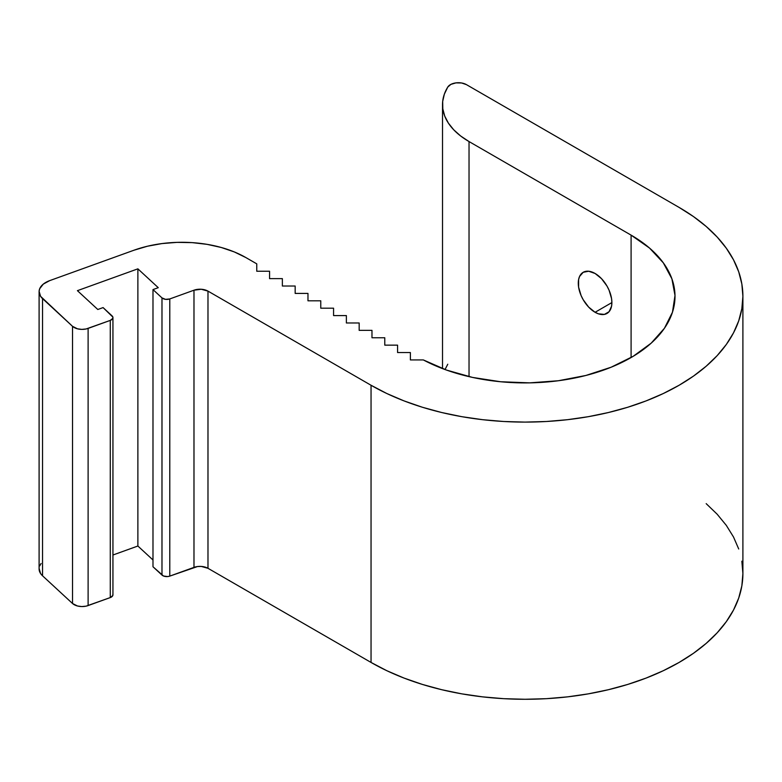 <?xml version="1.0" encoding="UTF-8"?>
<svg xmlns="http://www.w3.org/2000/svg" width="782" height="782" viewBox="0 0 782 782"><rect width="100%" height="100%" fill="white"/><g stroke="black" fill="none" stroke-linecap="round" stroke-linejoin="round"><path stroke-width="1.17" d="M595.082 312.282A23.763 13.724 60 0 1 579.56 291.334A23.763 13.724 60 0 1 583.206 272.292A23.763 13.724 60 0 1 595.082 273.475L588.651 271.237L583.206 272.292L579.56 276.486L578.602 279.575L578.602 287.15L581.114 295.586L583.206 299.741L588.651 307.091L595.082 312.282L598.367 313.797L604.418 314.403L609.061 311.725L611.563 306.173L611.886 302.575L595.082 312.282L611.886 302.575L611.563 298.607L609.061 290.161L606.969 286.017L601.514 278.666L595.082 273.475A23.763 13.724 60 0 1 610.605 294.413A23.763 13.724 60 0 1 606.969 313.455A23.763 13.724 60 0 1 595.082 312.282M245.929 257.601L256.76 263.847L256.76 271.237L269.565 271.237L269.565 278.627L282.361 278.627L282.361 286.026L295.166 286.026L295.166 293.416L307.971 293.416L307.971 300.806L320.767 300.806L320.767 308.196L333.572 308.196L333.572 315.586L346.377 315.586L346.377 322.976L359.173 322.976L359.173 330.366L371.978 330.366L371.978 337.765L384.783 337.765L384.783 345.155L397.579 345.155L397.579 352.545L410.384 352.545L410.384 359.935L423.355 359.935L446.483 370.062L472.553 377.423L500.588 381.743L529.551 382.867L558.338 380.746L585.874 375.468L611.143 367.217L633.176 356.318L651.171 343.171L664.436 328.274L672.481 312.174L675.003 295.479L671.904 278.822L663.302 262.82L649.529 248.07L631.094 235.128L631.094 357.55L631.094 235.128A149.929 86.567 180 0 1 675.003 296.339A149.929 86.567 180 0 1 585.19 375.643A149.929 86.567 180 0 1 423.355 359.935L410.384 359.935L410.384 352.545L397.579 352.545L397.579 345.155L384.783 345.155L384.783 337.765L371.978 337.765L371.978 330.366L359.173 330.366L359.173 322.976L346.377 322.976L346.377 315.586L333.572 315.586L333.572 308.196L320.767 308.196L320.767 300.806L307.971 300.806L307.971 293.416L295.166 293.416L295.166 286.026L282.361 286.026L282.361 278.627L269.565 278.627L269.565 271.237L256.76 271.237L256.76 263.847L245.929 257.601A90.526 52.267 180 0 0 133.947 250.23L49.735 280.611L133.947 250.23L147.466 246.222L161.942 243.583L176.986 242.371L192.167 242.625L207.064 244.346L221.247 247.483L234.326 251.941L245.929 257.601M112.862 594.271L112.794 595.542L110.282 597.575A5.66 3.265 0 0 0 112.94 594.809L112.94 317.629A5.66 3.265 180 0 0 112.08 315.899L103.087 307.59L97.809 309.496L77.418 290.66L137.876 268.842L158.267 287.678L152.989 289.584L161.982 297.893A5.66 3.265 180 0 0 169.782 298.939L165.51 299.35L161.982 297.893L161.982 575.073A5.66 3.265 0 0 0 169.782 576.109L169.782 298.939L193.985 290.2L193.985 567.38A11.319 6.53 0 0 1 207.983 568.299L207.983 291.119L201.267 289.252L193.985 290.2A11.319 6.53 180 0 1 207.983 291.119L371.049 385.262L386.885 393.551L404.059 400.902L422.388 407.256L441.713 412.525L461.839 416.689L482.582 419.68L503.725 421.498L525.074 422.104L546.423 421.498L567.566 419.68L588.308 416.689L608.435 412.525L627.76 407.256L646.088 400.902L663.263 393.551L679.099 385.262L693.458 376.122L706.185 366.211L717.182 355.624L726.322 344.471L733.516 332.849L738.716 320.874L741.854 308.665L742.9 296.339L741.854 284.013L738.716 271.804L733.516 259.829L726.322 248.217L717.182 237.054L706.185 226.467L693.458 216.555L679.099 207.416L466.434 84.632A11.319 6.53 180 0 0 447.773 87.056L444.352 94.153L442.68 101.445L442.808 108.815L444.723 116.088L448.399 123.136L453.746 129.822L460.676 136.009L469.034 141.562L631.094 235.128L469.034 141.562L469.034 376.631L469.034 141.562A90.526 52.267 180 0 1 442.514 104.612A90.526 52.267 180 0 1 447.773 87.056L450.931 84.358L455.945 82.882L461.585 82.98L466.434 84.632L679.099 207.416A217.826 125.765 180 0 1 742.9 296.339A217.826 125.765 180 0 1 608.435 412.525A217.826 125.765 180 0 1 371.049 385.262L371.049 662.442L207.983 568.299L207.983 291.119L371.049 385.262L371.049 662.442L207.983 568.299L201.267 566.432L197.484 566.549L169.782 576.109L193.985 567.38L193.985 290.2L169.782 298.939L169.782 576.109L167.71 576.569L163.497 576.002L152.989 566.764L161.982 575.073L161.982 297.893L152.989 289.584L152.989 566.764L152.989 289.584L158.267 287.678L137.876 268.842L137.876 546.022L112.94 555.015L137.876 546.022L137.876 268.842L77.418 290.66L97.809 309.496L103.087 307.59L112.862 317.091L112.794 318.362L110.282 320.395L88.112 328.401L88.112 605.571L110.282 597.575L110.282 320.395L86.128 328.968L81.768 329.388L77.467 328.811L72.521 326.319L42.541 298.616L42.541 575.796L72.521 603.499L72.521 326.319L40.566 296.319L39.11 291.295L39.677 288.753L43.303 284.101L49.735 280.611A22.629 13.069 180 0 0 39.1 291.696A22.629 13.069 180 0 0 42.541 298.616L42.541 575.796L40.566 573.499L39.11 568.475M137.876 546.022L152.989 559.98L137.876 546.022M371.049 662.442A217.826 125.765 0 0 0 608.435 689.704A217.826 125.765 0 0 0 742.9 573.519L741.854 585.845L738.716 598.054L733.516 610.028L726.322 621.641L717.182 632.804L706.185 643.391L693.458 653.302L679.099 662.442L663.263 670.731L646.088 678.082L627.76 684.426L608.435 689.704L588.308 693.859L567.566 696.86L546.423 698.678L525.074 699.274L503.725 698.678L482.582 696.86L461.839 693.859L441.713 689.704L422.388 684.426L404.059 678.082L386.885 670.731L371.049 662.442M445.036 369.534L447.773 364.236M706.185 503.647L717.182 514.233L726.322 525.387L733.516 537.009L738.716 548.984M741.854 561.193L742.9 573.519L742.9 296.339M112.94 317.629A5.66 3.265 180 0 1 110.282 320.395L110.282 597.575L86.128 606.148L81.768 606.568L77.467 605.991L72.521 603.499L42.541 575.796A22.629 13.069 0 0 1 39.1 568.866L39.1 291.696M39.677 565.933L41.094 563.499M88.112 605.571L88.112 328.401A11.319 6.53 180 0 1 72.521 326.319L72.521 603.499A11.319 6.53 0 0 0 88.112 605.571M442.514 368.596L442.514 104.612"/></g></svg>
